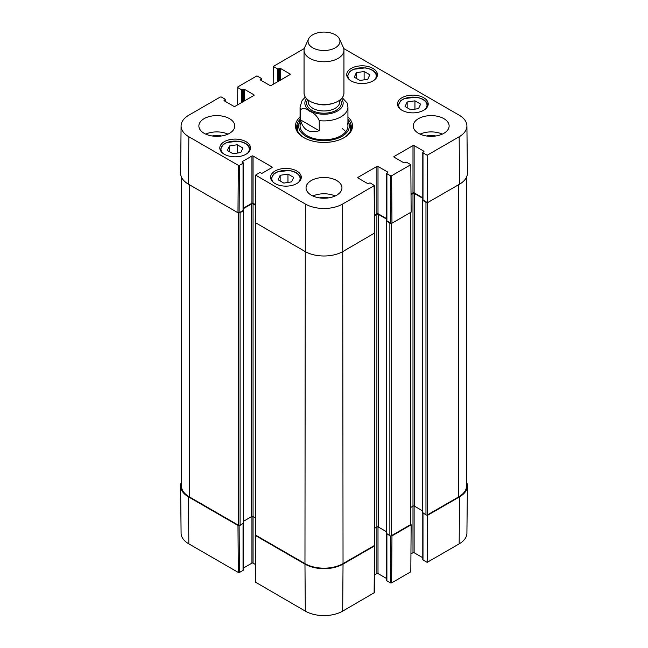 <?xml version="1.0" encoding="UTF-8"?>
<svg xmlns="http://www.w3.org/2000/svg" width="648" height="648" viewBox="0 0 648 648"><rect width="100%" height="100%" fill="white"/><g stroke="black" fill="none" stroke-linecap="round" stroke-linejoin="round"><path stroke-width="0.97" d="M427.032 515.063L427.518 515.338L427.162 562.359L459.173 543.875A26.422 15.252 0 0 0 466.908 533.183L467.411 485.96A26.924 15.544 180 0 1 459.529 496.862L427.518 515.338M466.568 481.999A26.924 15.544 180 0 1 467.411 485.96M239.007 525.479L237.97 525.439L188.471 496.862A26.924 15.544 180 0 1 180.59 485.96A26.924 15.544 180 0 1 181.432 481.999M374.568 545.357L374.487 545.956L343.035 564.116A26.924 15.544 180 0 1 304.965 564.116L255.458 535.532L255.385 534.932M390.849 535.92L390.493 582.876L391.619 582.876L410.8 571.803L411.156 524.783L391.975 535.864L390.938 535.904M411.156 524.783L410.67 524.507M390.493 582.876L386.897 580.802L386.897 534.065M386.662 533.936L386.662 580.478A0.794 0.462 0 0 0 386.897 580.802M386.662 578.551L378.011 573.561L378.011 526.873M386.297 531.603L378.294 526.986A0.996 0.575 0 0 0 376.885 526.986L376.885 573.561A0.794 0.462 180 0 1 378.011 573.561M376.885 573.561L374.495 574.938M255.223 535.207L255.587 582.228L305.321 611.129A26.422 15.252 0 0 0 342.679 611.129L374.366 592.653L374.722 545.632M255.45 564.513L253.06 563.136L253.06 516.561A0.996 0.575 0 0 0 251.651 516.561L243.648 521.186M251.934 516.448L251.934 563.136A0.794 0.462 180 0 1 253.06 563.136M251.934 563.136L243.284 568.134M243.049 523.649L243.049 570.386A0.794 0.462 0 0 0 243.284 570.054L243.284 523.511M243.049 570.386L239.46 572.459L239.104 525.504M180.59 485.96L181.092 533.183A26.422 15.252 0 0 0 188.827 543.875L238.326 572.459L239.46 572.459M427.162 562.359L422.998 559.961L422.998 513.224M422.771 513.086L422.771 559.637A0.794 0.462 0 0 0 422.998 559.961M422.771 557.709L414.121 552.712L414.121 506.023M422.407 510.762L414.396 506.137A0.996 0.575 0 0 0 412.987 506.137L412.987 552.712A0.794 0.462 180 0 1 414.121 552.712M412.987 552.712L410.937 553.902M319.253 130.726C309.29 133.585 303.053 129.981 300.542 119.921L300.542 109.828C302.616 107.641 305.735 108.159 309.898 111.375C314.061 112.971 317.18 116.057 319.253 120.625L319.253 130.726L300.542 119.921M319.253 120.625A23.936 13.819 180 0 0 347.936 107.082L347.198 103.081L342.266 97.678M335.283 34.781A15.957 9.21 180 0 1 339.414 38.929A15.957 9.21 180 0 1 324 50.512A15.957 9.21 180 0 1 308.586 38.929A15.957 9.21 180 0 1 319.861 32.4A15.957 9.21 180 0 1 335.283 34.781M339.414 38.929L343.27 47.28A19.942 11.518 180 0 1 343.942 50.244A19.942 11.518 180 0 1 324 61.763A19.942 11.518 180 0 1 304.058 50.244A19.942 11.518 180 0 1 304.73 47.28L308.586 38.929M343.942 50.244L343.942 93.061A19.942 11.518 180 0 1 324 104.579A19.942 11.518 180 0 1 304.058 93.061L304.058 50.244M287.963 174.077L293.657 177.366L291.624 181.853L283.816 183.084L278.13 179.796L280.155 175.3L287.963 174.077L287.963 182.428M407.163 102.003L414.947 100.829L420.633 104.117L418.519 108.621L410.727 109.796L405.041 106.515L407.163 102.003L407.163 107.738M401.987 110.265A15.358 8.87 180 0 1 397.491 103.996A15.358 8.87 180 0 1 412.849 95.126A15.358 8.87 180 0 1 428.207 103.996A15.358 8.87 180 0 1 418.721 112.185A15.358 8.87 180 0 1 401.987 110.265M237.638 104.838L237.767 86.937L256.948 75.865L261.104 78.262A0.794 0.462 180 0 1 261.104 78.918L261.104 80.376M237.767 87.585L241.356 89.659L241.356 102.692M242.482 102.036L242.482 89.659A0.794 0.462 180 0 1 241.356 89.659M242.482 89.659L243.194 89.254L243.194 101.631M244.32 100.983L244.32 89.254A0.794 0.462 -0 0 0 243.194 89.254M244.32 89.254L253.911 94.794L253.911 95.442A0.794 0.462 -0 0 0 253.911 94.794M253.911 95.442L235.013 106.353A0.794 0.462 -0 0 1 233.879 106.353L224.289 100.821L224.289 100.165A0.794 0.462 -0 0 0 224.289 100.821M224.289 100.165L225.002 99.76L225.002 101.226M239.46 165.337L243.049 163.264L243.049 210.495L239.104 212.771L239.46 165.337L238.326 165.337L188.827 136.76A26.422 15.252 180 0 1 181.092 125.882A26.422 15.252 180 0 1 188.827 115.19L220.28 97.03L221.405 97.03L225.002 99.103A0.794 0.462 180 0 1 225.002 99.76M242.344 162.211L242.344 161.554A0.794 0.462 -0 0 0 242.344 162.211L243.049 162.616A0.794 0.462 180 0 1 243.049 163.264M242.344 161.554L251.934 156.022L251.934 203.245A0.794 0.462 180 0 1 253.06 203.245L253.06 156.022A0.794 0.462 -0 0 0 251.934 156.022M253.06 156.022L271.958 166.933L271.958 167.581A0.794 0.462 -0 0 0 271.958 166.933M271.958 167.581L262.367 173.121A0.794 0.462 -0 0 1 261.241 173.121L260.536 172.716A0.794 0.462 180 0 0 259.411 172.716L255.587 175.114L255.223 222.539L304.965 251.448A26.924 15.544 -0 0 0 343.035 251.448L374.722 232.964L374.366 185.531L342.679 204.015A26.422 15.252 180 0 1 305.321 204.015L255.587 175.114M357.988 178.006L357.988 177.35A0.794 0.462 -0 0 0 357.988 178.006L367.578 183.538A0.794 0.462 -0 0 0 368.704 183.538L369.409 183.133A0.794 0.462 180 0 1 370.543 183.133L374.366 185.531M357.988 177.35L376.885 166.447L376.885 213.67A0.794 0.462 180 0 1 378.011 213.67L378.011 166.447A0.794 0.462 -0 0 0 376.885 166.447M378.011 166.447L387.601 171.979L387.601 172.627A0.794 0.462 -0 0 0 387.601 171.979M387.601 172.627L386.897 173.04A0.794 0.462 180 0 0 386.897 173.688L390.493 175.762L390.849 223.196L391.975 223.196L411.156 212.123L410.8 164.689L391.619 175.762L390.493 175.762M410.8 164.689L406.644 162.292A0.794 0.462 180 0 0 405.518 162.292L404.806 162.697A0.794 0.462 -0 0 1 403.68 162.697L394.089 157.164L394.089 156.508A0.794 0.462 -0 0 0 394.089 157.164M394.089 156.508L412.987 145.597L412.987 192.821A0.794 0.462 180 0 1 414.121 192.821L414.121 145.597A0.794 0.462 -0 0 0 412.987 145.597M414.121 145.597L423.711 151.138L423.711 151.786A0.794 0.462 -0 0 0 423.711 151.138M423.711 151.786L422.998 152.191A0.794 0.462 180 0 0 422.998 152.847L427.162 155.245L427.518 202.678L459.529 184.194A26.924 15.544 -0 0 0 467.411 173.105L466.908 125.882A26.422 15.252 180 0 1 459.173 136.76L427.162 155.245M343.724 48.535L459.173 115.19A26.422 15.252 180 0 1 466.908 125.882M273.173 84.321L273.302 66.42L304.276 48.535M273.302 66.42L277.457 68.818L277.457 81.842M278.591 81.194L278.591 68.818A0.794 0.462 180 0 1 277.457 68.818M278.591 68.818L279.296 68.413L279.296 80.789M280.422 80.133L280.422 68.413A0.794 0.462 -0 0 0 279.296 68.413M280.422 68.413L290.012 73.945L290.012 74.601A0.794 0.462 -0 0 0 290.012 73.945M290.012 74.601L271.115 85.512A0.794 0.462 -0 0 1 269.989 85.512L260.399 79.971L260.399 79.323A0.794 0.462 -0 0 0 260.399 79.971M260.399 79.323L261.104 78.918M224.289 154.232A15.358 8.87 180 0 1 219.794 147.963A15.358 8.87 180 0 1 235.151 139.093A15.358 8.87 180 0 1 250.509 147.963A15.358 8.87 180 0 1 241.032 156.152A15.358 8.87 180 0 1 224.289 154.232M351.216 80.951A15.358 8.87 180 0 1 346.721 74.682A15.358 8.87 180 0 1 362.078 65.812A15.358 8.87 180 0 1 377.436 74.682A15.358 8.87 180 0 1 367.951 82.871A15.358 8.87 180 0 1 351.216 80.951M204.128 133.302A17.95 10.36 180 0 1 198.871 125.979A17.95 10.36 180 0 1 216.821 115.611A17.95 10.36 180 0 1 234.77 125.979A17.95 10.36 180 0 1 223.69 135.554A17.95 10.36 180 0 1 204.128 133.302M311.307 195.186A17.95 10.36 180 0 1 306.05 187.855A17.95 10.36 180 0 1 324 177.495A17.95 10.36 180 0 1 341.95 187.855A17.95 10.36 180 0 1 330.869 197.429A17.95 10.36 180 0 1 311.307 195.186M418.487 133.302A17.95 10.36 180 0 1 413.23 125.979A17.95 10.36 180 0 1 431.179 115.611A17.95 10.36 180 0 1 449.129 125.979A17.95 10.36 180 0 1 438.048 135.554A17.95 10.36 180 0 1 418.487 133.302M275.06 183.538A15.358 8.87 180 0 1 270.564 177.269A15.358 8.87 180 0 1 285.922 168.407A15.358 8.87 180 0 1 301.279 177.269A15.358 8.87 180 0 1 291.803 185.466A15.358 8.87 180 0 1 275.06 183.538M300.065 117.021A28.52 16.467 -0 0 0 303.831 137.619A28.52 16.467 -0 0 0 344.169 137.619A28.52 16.467 -0 0 0 347.936 117.021M242.927 148.052L240.821 152.531L233.053 153.754L227.335 150.449L229.441 145.962L237.2 144.747L242.927 148.052M237.2 144.747L237.2 153.098M229.441 145.962L229.441 151.664M414.947 100.829L414.947 109.164M280.155 175.3L280.155 180.97M364.119 71.483L369.806 74.771L367.781 79.267L359.972 80.49L354.286 77.209L356.311 72.714L364.119 71.483L364.119 79.842M356.311 72.714L356.311 78.376M300.065 121.225A25.345 14.629 -0 0 0 299.052 123.46A27.321 15.779 -0 0 0 296.792 128.417M351.208 128.417A27.321 15.779 -0 0 0 348.94 123.436A25.345 14.629 -0 0 0 347.936 121.225M297.942 131.706A26.366 15.22 -0 0 1 298.048 126.7L299.052 123.46A25.345 14.629 -0 0 0 324 140.665A25.345 14.629 -0 0 0 348.948 123.46L349.952 126.7A26.366 15.22 -0 0 1 350.058 131.706M300.445 123.541A23.936 13.819 -0 0 0 324 139.798A23.936 13.819 -0 0 0 347.555 123.541M345.732 131.763A23.936 13.819 -0 0 0 342.233 128.604M427.518 202.678L422.998 200.07L422.998 152.847M422.771 152.523L422.771 199.746A0.794 0.462 -0 0 0 422.998 200.07M422.771 197.818L414.121 192.821M412.987 192.821L411.018 193.963M390.849 223.196L386.897 220.911L386.897 173.688M386.662 173.364L386.662 220.587A0.794 0.462 -0 0 0 386.897 220.911M386.662 218.66L378.011 213.67M376.885 213.67L374.584 214.998M255.361 204.574L253.06 203.245M251.934 203.245L243.284 208.243M243.049 210.495A0.794 0.462 -0 0 0 243.284 210.171L243.47 210.738L240.092 212.69A0.996 0.575 180 0 1 239.007 212.819M181.092 125.882L180.59 173.105A26.924 15.544 -0 0 0 188.471 184.194L237.97 212.771L239.104 212.771M435.796 135.991A11.802 6.812 -0 0 0 426.562 135.991M442.284 134.12A17.95 10.36 -0 0 0 420.074 134.12M221.438 135.991A11.802 6.812 -0 0 0 212.204 135.991M227.926 134.12A17.95 10.36 -0 0 0 205.716 134.12M328.617 197.875A11.802 6.812 -0 0 0 319.383 197.875M335.105 195.996A17.95 10.36 -0 0 0 312.895 195.996M347.936 119.345A27.321 15.779 180 0 1 351.321 126.951A27.321 15.779 180 0 1 343.732 137.862M304.268 137.862A27.321 15.779 180 0 1 296.679 126.951A27.321 15.779 180 0 1 300.065 119.345M466.568 177.066L466.568 485.87A26.924 15.544 180 0 1 458.679 496.862L427.372 514.933A0.996 0.575 180 0 1 425.963 514.933L422.577 512.495M427.032 202.395A0.996 0.575 180 0 1 425.963 202.273L422.577 200.313L422.771 199.714M422.771 198.304L414.396 193.477A0.996 0.575 0 0 0 412.987 193.477L411.026 194.611M412.987 193.477L412.987 506.137L410.743 507.441M410.743 212.358L410.743 524.297A0.996 0.575 180 0 1 410.451 524.702L391.271 535.775A0.996 0.575 180 0 1 389.861 535.775L386.475 533.336M390.938 223.236A0.996 0.575 180 0 1 389.861 223.114L386.475 221.162L386.662 220.563M386.662 219.154L378.294 214.318A0.996 0.575 0 0 0 376.885 214.318L374.593 215.646M376.885 214.318L376.885 526.986L374.641 528.282M374.641 233.167L374.641 545.138A0.996 0.575 180 0 1 374.35 545.551L343.035 563.622A26.924 15.544 180 0 1 304.965 563.622L255.604 535.126A0.996 0.575 180 0 1 255.312 534.721L255.312 222.75M255.361 205.222L253.06 203.901A0.996 0.575 0 0 0 251.651 203.901L243.284 208.729M255.312 517.857L253.06 516.561L253.06 203.901M243.47 522.912L240.092 525.358A0.996 0.575 180 0 1 238.675 525.358L189.321 496.862A26.924 15.544 180 0 1 181.432 485.87L181.432 177.066M391.619 582.876L391.975 535.864M374.487 545.956L374.131 592.977M255.814 582.552L255.458 535.532M304.965 564.116L305.321 611.129M237.97 525.439L238.326 572.459M188.471 496.862L188.827 543.875M343.035 564.116L342.679 611.129M459.529 496.862L459.173 543.875M300.542 109.828A23.936 13.819 180 0 1 300.065 107.082L300.065 125.979M341.456 98.634A19.148 11.057 180 0 1 324 114.234A19.148 11.057 180 0 1 306.545 98.634M332.173 103.567A15.755 9.096 180 0 1 315.827 103.567M339.755 100.124L339.755 101.874A15.755 9.096 180 0 1 324 110.97A15.755 9.096 180 0 1 308.246 101.874L308.246 100.124M340.281 99.711A17.35 10.02 180 0 1 324 113.198A17.35 10.02 180 0 1 307.719 99.711M273.448 182.444A14.159 8.173 180 0 1 285.922 170.4A14.159 8.173 180 0 1 298.396 182.444M400.375 109.164A14.159 8.173 180 0 1 411.237 97.176A14.159 8.173 180 0 1 426.514 107.438A14.159 8.173 180 0 1 425.323 109.164M427.81 105.948L427.81 105.997A14.961 8.635 -0 0 0 427.81 105.948C427.332 101.372 423.436 98.456 416.121 97.184L404.19 98.609L400.78 100.61L397.888 105.948A14.961 8.635 -0 0 0 397.888 106.005L397.888 105.948M222.677 153.131A14.159 8.173 180 0 1 235.151 141.086A14.159 8.173 180 0 1 247.625 153.131M250.112 149.915L250.112 149.972A14.961 8.635 -0 0 0 250.112 149.915C249.642 145.346 245.746 142.422 238.424 141.159L226.5 142.576L223.09 144.577L220.19 149.915A14.961 8.635 -0 0 0 220.19 149.972L220.19 149.915M300.883 179.229L300.883 179.277A14.961 8.635 -0 0 0 300.883 179.229C300.413 174.652 296.517 171.736 289.194 170.465L277.271 171.89L273.861 173.891L270.961 179.229A14.961 8.635 -0 0 0 270.961 179.277L270.961 179.229M349.604 79.85A14.159 8.173 180 0 1 362.078 67.805A14.159 8.173 180 0 1 374.552 79.85M377.039 76.634L377.039 76.691A14.961 8.635 -0 0 0 377.039 76.634C376.561 72.066 372.673 69.142 365.351 67.878L353.419 69.296L350.009 71.296L347.117 76.634A14.961 8.635 -0 0 0 347.117 76.691L347.117 76.634M298.922 123.881A27.151 15.674 -0 0 0 296.897 128.968M351.103 128.968A27.151 15.674 -0 0 0 349.078 123.881M238.326 165.337L237.97 212.771M188.471 184.194L188.827 136.76M255.458 222.871L255.814 175.438M374.131 185.863L374.487 233.288M391.975 223.196L391.619 175.762M343.035 563.622L342.679 204.015M459.529 184.194L459.173 136.76M304.965 563.622L305.321 204.015M458.679 496.862L458.679 184.68M427.372 514.933L427.372 202.597M425.963 514.933L425.963 202.273M422.577 512.981L422.577 200.313M414.396 506.137L414.396 193.477M410.451 524.702L410.451 212.528M391.271 535.775L391.271 223.325M389.861 535.775L389.861 223.114M386.475 533.822L386.475 221.162M378.294 526.986L378.294 214.318M374.35 545.551L374.35 233.369M255.604 535.126L255.604 222.953M251.651 516.561L251.651 203.901M243.47 523.406L243.47 210.738M240.092 525.358L240.092 212.69M238.675 525.358L238.675 212.9M189.321 496.862L189.321 184.68M347.936 107.082L347.936 125.979M305.281 97.038L302.049 100.61L300.065 107.082M261.338 80.514L261.338 78.586M225.229 101.355L225.229 99.436M243.284 210.171L243.284 162.94M422.407 512.738L422.407 200.07M386.297 533.579L386.297 220.911M243.648 523.155L243.648 210.495"/></g></svg>
